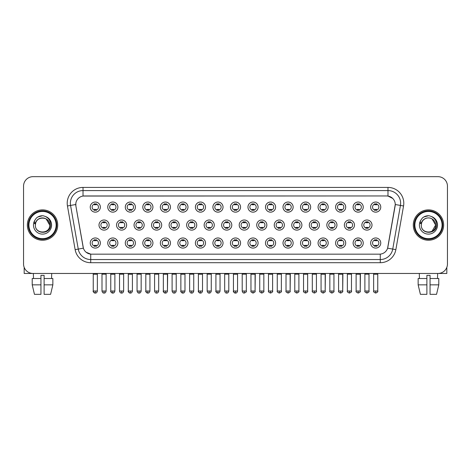 <?xml version="1.0" encoding="UTF-8"?>
<svg xmlns="http://www.w3.org/2000/svg" width="471" height="471" viewBox="0 0 471 471"><rect width="100%" height="100%" fill="white"/><g stroke="black" fill="none" stroke-linecap="round" stroke-linejoin="round"><path stroke-width="0.71" d="M117.885 243.03A5.063 5.063 0 0 1 112.822 248.093A5.063 5.063 0 0 1 107.759 243.03A5.063 5.063 0 0 1 112.822 237.967A5.063 5.063 0 0 1 117.885 243.03M109.661 243.03A3.162 3.162 0 0 0 112.822 246.192A3.162 3.162 0 0 0 115.984 243.03A3.162 3.162 0 0 0 112.822 239.863A3.162 3.162 0 0 0 109.661 243.03M135.407 243.03A5.063 5.063 0 0 1 130.349 248.093A5.063 5.063 0 0 1 125.286 243.03A5.063 5.063 0 0 1 130.349 237.967A5.063 5.063 0 0 1 135.407 243.03M127.182 243.03A3.162 3.162 0 0 0 130.349 246.192A3.162 3.162 0 0 0 133.511 243.03A3.162 3.162 0 0 0 130.349 239.863A3.162 3.162 0 0 0 127.182 243.03M152.934 243.03A5.063 5.063 0 0 1 147.87 248.093A5.063 5.063 0 0 1 142.813 243.03A5.063 5.063 0 0 1 147.87 237.967A5.063 5.063 0 0 1 152.934 243.03M144.709 243.03A3.162 3.162 0 0 0 147.87 246.192A3.162 3.162 0 0 0 151.038 243.03A3.162 3.162 0 0 0 147.87 239.863A3.162 3.162 0 0 0 144.709 243.03M170.461 243.03A5.063 5.063 0 0 1 165.398 248.093A5.063 5.063 0 0 1 160.334 243.03A5.063 5.063 0 0 1 165.398 237.967A5.063 5.063 0 0 1 170.461 243.03M162.236 243.03A3.162 3.162 0 0 0 165.398 246.192A3.162 3.162 0 0 0 168.559 243.03A3.162 3.162 0 0 0 165.398 239.863A3.162 3.162 0 0 0 162.236 243.03M187.988 243.03A5.063 5.063 0 0 1 182.925 248.093A5.063 5.063 0 0 1 177.861 243.03A5.063 5.063 0 0 1 182.925 237.967A5.063 5.063 0 0 1 187.988 243.03M179.763 243.03A3.162 3.162 0 0 0 182.925 246.192A3.162 3.162 0 0 0 186.086 243.03A3.162 3.162 0 0 0 182.925 239.863A3.162 3.162 0 0 0 179.763 243.03M205.509 243.03A5.063 5.063 0 0 1 200.452 248.093A5.063 5.063 0 0 1 195.388 243.03A5.063 5.063 0 0 1 200.452 237.967A5.063 5.063 0 0 1 205.509 243.03M197.284 243.03A3.162 3.162 0 0 0 200.452 246.192A3.162 3.162 0 0 0 203.613 243.03A3.162 3.162 0 0 0 200.452 239.863A3.162 3.162 0 0 0 197.284 243.03M223.036 243.03A5.063 5.063 0 0 1 217.973 248.093A5.063 5.063 0 0 1 212.916 243.03A5.063 5.063 0 0 1 217.973 237.967A5.063 5.063 0 0 1 223.036 243.03M214.811 243.03A3.162 3.162 0 0 0 217.973 246.192A3.162 3.162 0 0 0 221.14 243.03A3.162 3.162 0 0 0 217.973 239.863A3.162 3.162 0 0 0 214.811 243.03M240.563 243.03A5.063 5.063 0 0 1 235.5 248.093A5.063 5.063 0 0 1 230.437 243.03A5.063 5.063 0 0 1 235.5 237.967A5.063 5.063 0 0 1 240.563 243.03M232.338 243.03A3.162 3.162 0 0 0 235.5 246.192A3.162 3.162 0 0 0 238.662 243.03A3.162 3.162 0 0 0 235.5 239.863A3.162 3.162 0 0 0 232.338 243.03M258.084 243.03A5.063 5.063 0 0 1 253.027 248.093A5.063 5.063 0 0 1 247.964 243.03A5.063 5.063 0 0 1 253.027 237.967A5.063 5.063 0 0 1 258.084 243.03M249.86 243.03A3.162 3.162 0 0 0 253.027 246.192A3.162 3.162 0 0 0 256.189 243.03A3.162 3.162 0 0 0 253.027 239.863A3.162 3.162 0 0 0 249.86 243.03M275.612 243.03A5.063 5.063 0 0 1 270.548 248.093A5.063 5.063 0 0 1 265.491 243.03A5.063 5.063 0 0 1 270.548 237.967A5.063 5.063 0 0 1 275.612 243.03M267.387 243.03A3.162 3.162 0 0 0 270.548 246.192A3.162 3.162 0 0 0 273.716 243.03A3.162 3.162 0 0 0 270.548 239.863A3.162 3.162 0 0 0 267.387 243.03M293.139 243.03A5.063 5.063 0 0 1 288.075 248.093A5.063 5.063 0 0 1 283.012 243.03A5.063 5.063 0 0 1 288.075 237.967A5.063 5.063 0 0 1 293.139 243.03M284.914 243.03A3.162 3.162 0 0 0 288.075 246.192A3.162 3.162 0 0 0 291.237 243.03A3.162 3.162 0 0 0 288.075 239.863A3.162 3.162 0 0 0 284.914 243.03M310.666 243.03A5.063 5.063 0 0 1 305.602 248.093A5.063 5.063 0 0 1 300.539 243.03A5.063 5.063 0 0 1 305.602 237.967A5.063 5.063 0 0 1 310.666 243.03M302.441 243.03A3.162 3.162 0 0 0 305.602 246.192A3.162 3.162 0 0 0 308.764 243.03A3.162 3.162 0 0 0 305.602 239.863A3.162 3.162 0 0 0 302.441 243.03M328.187 243.03A5.063 5.063 0 0 1 323.13 248.093A5.063 5.063 0 0 1 318.066 243.03A5.063 5.063 0 0 1 323.13 237.967A5.063 5.063 0 0 1 328.187 243.03M319.962 243.03A3.162 3.162 0 0 0 323.13 246.192A3.162 3.162 0 0 0 326.291 243.03A3.162 3.162 0 0 0 323.13 239.863A3.162 3.162 0 0 0 319.962 243.03M345.714 243.03A5.063 5.063 0 0 1 340.651 248.093A5.063 5.063 0 0 1 335.593 243.03A5.063 5.063 0 0 1 340.651 237.967A5.063 5.063 0 0 1 345.714 243.03M337.489 243.03A3.162 3.162 0 0 0 340.651 246.192A3.162 3.162 0 0 0 343.818 243.03A3.162 3.162 0 0 0 340.651 239.863A3.162 3.162 0 0 0 337.489 243.03M363.241 243.03A5.063 5.063 0 0 1 358.178 248.093A5.063 5.063 0 0 1 353.115 243.03A5.063 5.063 0 0 1 358.178 237.967A5.063 5.063 0 0 1 363.241 243.03M355.016 243.03A3.162 3.162 0 0 0 358.178 246.192A3.162 3.162 0 0 0 361.339 243.03A3.162 3.162 0 0 0 358.178 239.863A3.162 3.162 0 0 0 355.016 243.03M380.762 243.03A5.063 5.063 0 0 1 375.705 248.093A5.063 5.063 0 0 1 370.642 243.03A5.063 5.063 0 0 1 375.705 237.967A5.063 5.063 0 0 1 380.762 243.03M372.537 243.03A3.162 3.162 0 0 0 375.705 246.192A3.162 3.162 0 0 0 378.867 243.03A3.162 3.162 0 0 0 375.705 239.863A3.162 3.162 0 0 0 372.537 243.03M100.358 243.03A5.063 5.063 0 0 1 95.295 248.093A5.063 5.063 0 0 1 90.238 243.03A5.063 5.063 0 0 1 95.295 237.967A5.063 5.063 0 0 1 100.358 243.03M92.133 243.03A3.162 3.162 0 0 0 95.295 246.192A3.162 3.162 0 0 0 98.463 243.03A3.162 3.162 0 0 0 95.295 239.863A3.162 3.162 0 0 0 92.133 243.03M126.646 225.061A5.063 5.063 0 0 1 121.583 230.125A5.063 5.063 0 0 1 116.525 225.061A5.063 5.063 0 0 1 121.583 219.998A5.063 5.063 0 0 1 126.646 225.061M118.421 225.061A3.162 3.162 0 0 0 121.583 228.223A3.162 3.162 0 0 0 124.75 225.061A3.162 3.162 0 0 0 121.583 221.9A3.162 3.162 0 0 0 118.421 225.061M144.173 225.061A5.063 5.063 0 0 1 139.11 230.125A5.063 5.063 0 0 1 134.047 225.061A5.063 5.063 0 0 1 139.11 219.998A5.063 5.063 0 0 1 144.173 225.061M135.948 225.061A3.162 3.162 0 0 0 139.11 228.223A3.162 3.162 0 0 0 142.271 225.061A3.162 3.162 0 0 0 139.11 221.9A3.162 3.162 0 0 0 135.948 225.061M161.694 225.061A5.063 5.063 0 0 1 156.637 230.125A5.063 5.063 0 0 1 151.574 225.061A5.063 5.063 0 0 1 156.637 219.998A5.063 5.063 0 0 1 161.694 225.061M153.469 225.061A3.162 3.162 0 0 0 156.637 228.223A3.162 3.162 0 0 0 159.799 225.061A3.162 3.162 0 0 0 156.637 221.9A3.162 3.162 0 0 0 153.469 225.061M179.221 225.061A5.063 5.063 0 0 1 174.158 230.125A5.063 5.063 0 0 1 169.101 225.061A5.063 5.063 0 0 1 174.158 219.998A5.063 5.063 0 0 1 179.221 225.061M170.997 225.061A3.162 3.162 0 0 0 174.158 228.223A3.162 3.162 0 0 0 177.326 225.061A3.162 3.162 0 0 0 174.158 221.9A3.162 3.162 0 0 0 170.997 225.061M196.748 225.061A5.063 5.063 0 0 1 191.685 230.125A5.063 5.063 0 0 1 186.628 225.061A5.063 5.063 0 0 1 191.685 219.998A5.063 5.063 0 0 1 196.748 225.061M188.524 225.061A3.162 3.162 0 0 0 191.685 228.223A3.162 3.162 0 0 0 194.853 225.061A3.162 3.162 0 0 0 191.685 221.9A3.162 3.162 0 0 0 188.524 225.061M214.276 225.061A5.063 5.063 0 0 1 209.212 230.125A5.063 5.063 0 0 1 204.149 225.061A5.063 5.063 0 0 1 209.212 219.998A5.063 5.063 0 0 1 214.276 225.061M206.051 225.061A3.162 3.162 0 0 0 209.212 228.223A3.162 3.162 0 0 0 212.374 225.061A3.162 3.162 0 0 0 209.212 221.9A3.162 3.162 0 0 0 206.051 225.061M231.797 225.061A5.063 5.063 0 0 1 226.739 230.125A5.063 5.063 0 0 1 221.676 225.061A5.063 5.063 0 0 1 226.739 219.998A5.063 5.063 0 0 1 231.797 225.061M223.572 225.061A3.162 3.162 0 0 0 226.739 228.223A3.162 3.162 0 0 0 229.901 225.061A3.162 3.162 0 0 0 226.739 221.9A3.162 3.162 0 0 0 223.572 225.061M249.324 225.061A5.063 5.063 0 0 1 244.261 230.125A5.063 5.063 0 0 1 239.203 225.061A5.063 5.063 0 0 1 244.261 219.998A5.063 5.063 0 0 1 249.324 225.061M241.099 225.061A3.162 3.162 0 0 0 244.261 228.223A3.162 3.162 0 0 0 247.428 225.061A3.162 3.162 0 0 0 244.261 221.9A3.162 3.162 0 0 0 241.099 225.061M266.851 225.061A5.063 5.063 0 0 1 261.788 230.125A5.063 5.063 0 0 1 256.724 225.061A5.063 5.063 0 0 1 261.788 219.998A5.063 5.063 0 0 1 266.851 225.061M258.626 225.061A3.162 3.162 0 0 0 261.788 228.223A3.162 3.162 0 0 0 264.949 225.061A3.162 3.162 0 0 0 261.788 221.9A3.162 3.162 0 0 0 258.626 225.061M284.372 225.061A5.063 5.063 0 0 1 279.315 230.125A5.063 5.063 0 0 1 274.252 225.061A5.063 5.063 0 0 1 279.315 219.998A5.063 5.063 0 0 1 284.372 225.061M276.147 225.061A3.162 3.162 0 0 0 279.315 228.223A3.162 3.162 0 0 0 282.476 225.061A3.162 3.162 0 0 0 279.315 221.9A3.162 3.162 0 0 0 276.147 225.061M301.899 225.061A5.063 5.063 0 0 1 296.842 230.125A5.063 5.063 0 0 1 291.779 225.061A5.063 5.063 0 0 1 296.842 219.998A5.063 5.063 0 0 1 301.899 225.061M293.674 225.061A3.162 3.162 0 0 0 296.842 228.223A3.162 3.162 0 0 0 300.003 225.061A3.162 3.162 0 0 0 296.842 221.9A3.162 3.162 0 0 0 293.674 225.061M319.426 225.061A5.063 5.063 0 0 1 314.363 230.125A5.063 5.063 0 0 1 309.306 225.061A5.063 5.063 0 0 1 314.363 219.998A5.063 5.063 0 0 1 319.426 225.061M311.201 225.061A3.162 3.162 0 0 0 314.363 228.223A3.162 3.162 0 0 0 317.531 225.061A3.162 3.162 0 0 0 314.363 221.9A3.162 3.162 0 0 0 311.201 225.061M336.953 225.061A5.063 5.063 0 0 1 331.89 230.125A5.063 5.063 0 0 1 326.827 225.061A5.063 5.063 0 0 1 331.89 219.998A5.063 5.063 0 0 1 336.953 225.061M328.729 225.061A3.162 3.162 0 0 0 331.89 228.223A3.162 3.162 0 0 0 335.052 225.061A3.162 3.162 0 0 0 331.89 221.9A3.162 3.162 0 0 0 328.729 225.061M354.475 225.061A5.063 5.063 0 0 1 349.417 230.125A5.063 5.063 0 0 1 344.354 225.061A5.063 5.063 0 0 1 349.417 219.998A5.063 5.063 0 0 1 354.475 225.061M346.25 225.061A3.162 3.162 0 0 0 349.417 228.223A3.162 3.162 0 0 0 352.579 225.061A3.162 3.162 0 0 0 349.417 221.9A3.162 3.162 0 0 0 346.25 225.061M372.002 225.061A5.063 5.063 0 0 1 366.938 230.125A5.063 5.063 0 0 1 361.881 225.061A5.063 5.063 0 0 1 366.938 219.998A5.063 5.063 0 0 1 372.002 225.061M363.777 225.061A3.162 3.162 0 0 0 366.938 228.223A3.162 3.162 0 0 0 370.106 225.061A3.162 3.162 0 0 0 366.938 221.9A3.162 3.162 0 0 0 363.777 225.061M109.119 225.061A5.063 5.063 0 0 1 104.062 230.125A5.063 5.063 0 0 1 98.998 225.061A5.063 5.063 0 0 1 104.062 219.998A5.063 5.063 0 0 1 109.119 225.061M100.894 225.061A3.162 3.162 0 0 0 104.062 228.223A3.162 3.162 0 0 0 107.223 225.061A3.162 3.162 0 0 0 104.062 221.9A3.162 3.162 0 0 0 100.894 225.061M117.885 207.093A5.063 5.063 0 0 1 112.822 212.156A5.063 5.063 0 0 1 107.759 207.093A5.063 5.063 0 0 1 112.822 202.03A5.063 5.063 0 0 1 117.885 207.093M109.661 207.093A3.162 3.162 0 0 0 112.822 210.254A3.162 3.162 0 0 0 115.984 207.093A3.162 3.162 0 0 0 112.822 203.931A3.162 3.162 0 0 0 109.661 207.093M135.407 207.093A5.063 5.063 0 0 1 130.349 212.156A5.063 5.063 0 0 1 125.286 207.093A5.063 5.063 0 0 1 130.349 202.03A5.063 5.063 0 0 1 135.407 207.093M127.182 207.093A3.162 3.162 0 0 0 130.349 210.254A3.162 3.162 0 0 0 133.511 207.093A3.162 3.162 0 0 0 130.349 203.931A3.162 3.162 0 0 0 127.182 207.093M152.934 207.093A5.063 5.063 0 0 1 147.87 212.156A5.063 5.063 0 0 1 142.813 207.093A5.063 5.063 0 0 1 147.87 202.03A5.063 5.063 0 0 1 152.934 207.093M144.709 207.093A3.162 3.162 0 0 0 147.87 210.254A3.162 3.162 0 0 0 151.038 207.093A3.162 3.162 0 0 0 147.87 203.931A3.162 3.162 0 0 0 144.709 207.093M170.461 207.093A5.063 5.063 0 0 1 165.398 212.156A5.063 5.063 0 0 1 160.334 207.093A5.063 5.063 0 0 1 165.398 202.03A5.063 5.063 0 0 1 170.461 207.093M162.236 207.093A3.162 3.162 0 0 0 165.398 210.254A3.162 3.162 0 0 0 168.559 207.093A3.162 3.162 0 0 0 165.398 203.931A3.162 3.162 0 0 0 162.236 207.093M187.988 207.093A5.063 5.063 0 0 1 182.925 212.156A5.063 5.063 0 0 1 177.861 207.093A5.063 5.063 0 0 1 182.925 202.03A5.063 5.063 0 0 1 187.988 207.093M179.763 207.093A3.162 3.162 0 0 0 182.925 210.254A3.162 3.162 0 0 0 186.086 207.093A3.162 3.162 0 0 0 182.925 203.931A3.162 3.162 0 0 0 179.763 207.093M205.509 207.093A5.063 5.063 0 0 1 200.452 212.156A5.063 5.063 0 0 1 195.388 207.093A5.063 5.063 0 0 1 200.452 202.03A5.063 5.063 0 0 1 205.509 207.093M197.284 207.093A3.162 3.162 0 0 0 200.452 210.254A3.162 3.162 0 0 0 203.613 207.093A3.162 3.162 0 0 0 200.452 203.931A3.162 3.162 0 0 0 197.284 207.093M223.036 207.093A5.063 5.063 0 0 1 217.973 212.156A5.063 5.063 0 0 1 212.916 207.093A5.063 5.063 0 0 1 217.973 202.03A5.063 5.063 0 0 1 223.036 207.093M214.811 207.093A3.162 3.162 0 0 0 217.973 210.254A3.162 3.162 0 0 0 221.14 207.093A3.162 3.162 0 0 0 217.973 203.931A3.162 3.162 0 0 0 214.811 207.093M240.563 207.093A5.063 5.063 0 0 1 235.5 212.156A5.063 5.063 0 0 1 230.437 207.093A5.063 5.063 0 0 1 235.5 202.03A5.063 5.063 0 0 1 240.563 207.093M232.338 207.093A3.162 3.162 0 0 0 235.5 210.254A3.162 3.162 0 0 0 238.662 207.093A3.162 3.162 0 0 0 235.5 203.931A3.162 3.162 0 0 0 232.338 207.093M258.084 207.093A5.063 5.063 0 0 1 253.027 212.156A5.063 5.063 0 0 1 247.964 207.093A5.063 5.063 0 0 1 253.027 202.03A5.063 5.063 0 0 1 258.084 207.093M249.86 207.093A3.162 3.162 0 0 0 253.027 210.254A3.162 3.162 0 0 0 256.189 207.093A3.162 3.162 0 0 0 253.027 203.931A3.162 3.162 0 0 0 249.86 207.093M275.612 207.093A5.063 5.063 0 0 1 270.548 212.156A5.063 5.063 0 0 1 265.491 207.093A5.063 5.063 0 0 1 270.548 202.03A5.063 5.063 0 0 1 275.612 207.093M267.387 207.093A3.162 3.162 0 0 0 270.548 210.254A3.162 3.162 0 0 0 273.716 207.093A3.162 3.162 0 0 0 270.548 203.931A3.162 3.162 0 0 0 267.387 207.093M293.139 207.093A5.063 5.063 0 0 1 288.075 212.156A5.063 5.063 0 0 1 283.012 207.093A5.063 5.063 0 0 1 288.075 202.03A5.063 5.063 0 0 1 293.139 207.093M284.914 207.093A3.162 3.162 0 0 0 288.075 210.254A3.162 3.162 0 0 0 291.237 207.093A3.162 3.162 0 0 0 288.075 203.931A3.162 3.162 0 0 0 284.914 207.093M310.666 207.093A5.063 5.063 0 0 1 305.602 212.156A5.063 5.063 0 0 1 300.539 207.093A5.063 5.063 0 0 1 305.602 202.03A5.063 5.063 0 0 1 310.666 207.093M302.441 207.093A3.162 3.162 0 0 0 305.602 210.254A3.162 3.162 0 0 0 308.764 207.093A3.162 3.162 0 0 0 305.602 203.931A3.162 3.162 0 0 0 302.441 207.093M328.187 207.093A5.063 5.063 0 0 1 323.13 212.156A5.063 5.063 0 0 1 318.066 207.093A5.063 5.063 0 0 1 323.13 202.03A5.063 5.063 0 0 1 328.187 207.093M319.962 207.093A3.162 3.162 0 0 0 323.13 210.254A3.162 3.162 0 0 0 326.291 207.093A3.162 3.162 0 0 0 323.13 203.931A3.162 3.162 0 0 0 319.962 207.093M345.714 207.093A5.063 5.063 0 0 1 340.651 212.156A5.063 5.063 0 0 1 335.593 207.093A5.063 5.063 0 0 1 340.651 202.03A5.063 5.063 0 0 1 345.714 207.093M337.489 207.093A3.162 3.162 0 0 0 340.651 210.254A3.162 3.162 0 0 0 343.818 207.093A3.162 3.162 0 0 0 340.651 203.931A3.162 3.162 0 0 0 337.489 207.093M363.241 207.093A5.063 5.063 0 0 1 358.178 212.156A5.063 5.063 0 0 1 353.115 207.093A5.063 5.063 0 0 1 358.178 202.03A5.063 5.063 0 0 1 363.241 207.093M355.016 207.093A3.162 3.162 0 0 0 358.178 210.254A3.162 3.162 0 0 0 361.339 207.093A3.162 3.162 0 0 0 358.178 203.931A3.162 3.162 0 0 0 355.016 207.093M380.762 207.093A5.063 5.063 0 0 1 375.705 212.156A5.063 5.063 0 0 1 370.642 207.093A5.063 5.063 0 0 1 375.705 202.03A5.063 5.063 0 0 1 380.762 207.093M372.537 207.093A3.162 3.162 0 0 0 375.705 210.254A3.162 3.162 0 0 0 378.867 207.093A3.162 3.162 0 0 0 375.705 203.931A3.162 3.162 0 0 0 372.537 207.093M100.358 207.093A5.063 5.063 0 0 1 95.295 212.156A5.063 5.063 0 0 1 90.238 207.093A5.063 5.063 0 0 1 95.295 202.03A5.063 5.063 0 0 1 100.358 207.093M92.133 207.093A3.162 3.162 0 0 0 95.295 210.254A3.162 3.162 0 0 0 98.463 207.093A3.162 3.162 0 0 0 95.295 203.931A3.162 3.162 0 0 0 92.133 207.093M75.142 249.636L67.447 205.98A15.82 15.82 0 0 1 83.02 187.417L387.98 187.417A15.82 15.82 0 0 1 403.553 205.98L395.858 249.636A15.82 15.82 0 0 1 380.28 262.706L90.72 262.706A15.82 15.82 0 0 1 75.142 249.636L78.257 249.088L70.562 205.433A12.652 12.652 0 0 1 83.02 190.578L387.98 190.578A12.652 12.652 0 0 1 400.438 205.433L392.743 249.088A12.652 12.652 0 0 1 380.28 259.545L90.72 259.545A12.652 12.652 0 0 1 78.257 249.088L83.391 248.182L75.878 205.98A8.543 8.543 0 0 1 84.285 195.96L386.715 195.96A8.543 8.543 0 0 1 395.122 205.98L387.874 247.104A8.543 8.543 0 0 1 379.461 254.163L91.539 254.163A8.543 8.543 0 0 1 83.126 247.104L75.878 205.98L75.843 203.231M27.347 225.061A15.184 15.184 0 0 0 42.531 240.245A15.184 15.184 0 0 0 57.715 225.061A15.184 15.184 0 0 0 42.531 209.878A15.184 15.184 0 0 0 27.347 225.061A15.184 15.184 0 0 0 42.531 240.245A15.184 15.184 0 0 0 57.715 225.061A15.184 15.184 0 0 0 42.531 209.878A15.184 15.184 0 0 0 27.347 225.061M413.285 225.061A15.184 15.184 0 0 0 428.469 240.245A15.184 15.184 0 0 0 443.653 225.061A15.184 15.184 0 0 0 428.469 209.878A15.184 15.184 0 0 0 413.285 225.061A15.184 15.184 0 0 0 428.469 240.245A15.184 15.184 0 0 0 443.653 225.061A15.184 15.184 0 0 0 428.469 209.878A15.184 15.184 0 0 0 413.285 225.061M83.02 187.417L83.02 196.054L386.715 195.96L387.98 196.054L392.749 198.456M379.461 254.163L91.539 254.163M90.72 262.706L90.72 254.122L86.164 252.256M403.553 205.98L395.251 204.514L387.609 248.182L395.858 249.636M447.45 186.151A9.491 9.491 0 0 0 437.959 176.66L33.041 176.66A9.491 9.491 0 0 0 23.55 186.151L23.55 263.972A9.491 9.491 0 0 0 33.041 273.463L437.959 273.463A9.491 9.491 0 0 0 447.45 263.972L447.45 186.151L447.45 263.972M23.55 186.151L23.55 263.972M437.959 176.66L33.041 176.66M33.041 273.463L437.959 273.463M94.347 210.443L94.347 209.324A2.426 2.426 0 0 0 96.243 209.324L96.243 210.443M96.243 203.743L96.243 204.861A2.426 2.426 0 0 0 94.347 204.861L94.347 203.743M103.108 228.411L103.108 227.293A2.426 2.426 0 0 0 105.009 227.293L105.009 228.411M104.062 291.019L102.001 291.019C102.36 292.485 103.049 293.168 104.062 293.074L104.062 291.019L106.116 291.019L106.116 274.157L102.001 274.157L101.83 273.463M106.116 274.157L106.287 273.463M105.009 221.711L105.009 222.824A2.426 2.426 0 0 0 103.108 222.824L103.108 221.711M94.347 246.374L94.347 245.261A2.426 2.426 0 0 0 96.243 245.261L96.243 246.374M95.295 291.019L93.24 291.019C92.822 291.673 93.511 292.361 95.295 293.074L95.295 291.019L97.356 291.019L97.356 274.222L93.24 274.222L93.052 273.463M97.356 274.222L97.544 273.463M96.243 239.68L96.243 240.793A2.426 2.426 0 0 0 94.347 240.793L94.347 239.68M111.874 210.443L111.874 209.324A2.426 2.426 0 0 0 113.77 209.324L113.77 210.443M113.77 203.743L113.77 204.861A2.426 2.426 0 0 0 111.874 204.861L111.874 203.743M129.401 210.443L129.401 209.324A2.426 2.426 0 0 0 131.297 209.324L131.297 210.443M131.297 203.743L131.297 204.861A2.426 2.426 0 0 0 129.401 204.861L129.401 203.743M146.923 210.443L146.923 209.324A2.426 2.426 0 0 0 148.824 209.324L148.824 210.443M148.824 203.743L148.824 204.861A2.426 2.426 0 0 0 146.923 204.861L146.923 203.743M164.45 210.443L164.45 209.324A2.426 2.426 0 0 0 166.345 209.324L166.345 210.443M166.345 203.743L166.345 204.861A2.426 2.426 0 0 0 164.45 204.861L164.45 203.743M120.635 228.411L120.635 227.293A2.426 2.426 0 0 0 122.537 227.293L122.537 228.411M121.583 291.019L119.528 291.019C119.887 292.485 120.57 293.168 121.583 293.074L121.583 291.019L123.643 291.019L123.643 274.157L119.528 274.157L119.357 273.463M123.643 274.157L123.814 273.463M122.537 221.711L122.537 222.824A2.426 2.426 0 0 0 120.635 222.824L120.635 221.711M138.162 228.411L138.162 227.293A2.426 2.426 0 0 0 140.058 227.293L140.058 228.411M139.11 291.019L137.055 291.019C137.414 292.485 138.097 293.168 139.11 293.074L139.11 291.019L141.165 291.019L141.165 274.157L137.055 274.157L136.878 273.463M141.165 274.157L141.341 273.463M140.058 221.711L140.058 222.824A2.426 2.426 0 0 0 138.162 222.824L138.162 221.711M155.689 228.411L155.689 227.293A2.426 2.426 0 0 0 157.585 227.293L157.585 228.411M156.637 291.019L154.582 291.019C154.935 292.485 155.624 293.168 156.637 293.074L156.637 291.019L158.692 291.019L158.692 274.157L154.582 274.157L154.406 273.463M158.692 274.157L158.868 273.463M157.585 221.711L157.585 222.824A2.426 2.426 0 0 0 155.689 222.824L155.689 221.711M111.874 246.374L111.874 245.261A2.426 2.426 0 0 0 113.77 245.261L113.77 246.374M112.822 291.019L110.767 291.019C110.349 291.673 111.032 292.361 112.822 293.074L112.822 291.019L114.877 291.019L114.877 274.222L110.767 274.222L110.573 273.463M114.877 274.222L115.065 273.463M113.77 239.68L113.77 240.793A2.426 2.426 0 0 0 111.874 240.793L111.874 239.68M129.401 246.374L129.401 245.261A2.426 2.426 0 0 0 131.297 245.261L131.297 246.374M130.349 291.019L128.289 291.019C127.876 291.673 128.559 292.361 130.349 293.074L130.349 291.019L132.404 291.019L132.404 274.222L128.289 274.222L128.1 273.463M132.404 274.222L132.592 273.463M131.297 239.68L131.297 240.793A2.426 2.426 0 0 0 129.401 240.793L129.401 239.68M146.923 246.374L146.923 245.261A2.426 2.426 0 0 0 148.824 245.261L148.824 246.374M147.87 291.019L145.816 291.019C145.398 291.673 146.087 292.361 147.87 293.074L147.87 291.019L149.931 291.019L149.931 274.222L145.816 274.222L145.627 273.463M149.931 274.222L150.119 273.463M148.824 239.68L148.824 240.793A2.426 2.426 0 0 0 146.923 240.793L146.923 239.68M164.45 246.374L164.45 245.261A2.426 2.426 0 0 0 166.345 245.261L166.345 246.374M165.398 291.019L163.343 291.019C162.925 291.673 163.608 292.361 165.398 293.074L165.398 291.019L167.452 291.019L167.452 274.222L163.343 274.222L163.154 273.463M163.343 291.019L163.343 274.222L163.343 291.019C163.702 292.485 164.385 293.168 165.398 293.074C166.41 293.168 167.093 292.485 167.452 291.019L167.647 273.463M166.345 239.68L166.345 240.793A2.426 2.426 0 0 0 164.45 240.793L164.45 239.68M181.977 246.374L181.977 245.261A2.426 2.426 0 0 0 183.873 245.261L183.873 246.374M182.925 291.019L180.87 291.019C181.229 292.485 181.912 293.168 182.925 293.074L182.925 291.019L184.979 291.019L184.979 274.222L180.87 274.222L180.676 273.463M184.979 274.222L185.168 273.463M183.873 239.68L183.873 240.793A2.426 2.426 0 0 0 181.977 240.793L181.977 239.68M199.498 246.374L199.498 245.261A2.426 2.426 0 0 0 201.4 245.261L201.4 246.374M200.452 291.019L198.391 291.019C198.75 292.485 199.439 293.168 200.452 293.074L200.452 291.019L202.506 291.019L202.506 274.222L198.391 274.222L198.203 273.463M202.506 274.222L202.695 273.463M201.4 239.68L201.4 240.793A2.426 2.426 0 0 0 199.498 240.793L199.498 239.68M217.025 246.374L217.025 245.261A2.426 2.426 0 0 0 218.921 245.261L218.921 246.374M217.973 291.019L215.918 291.019C216.277 292.485 216.96 293.168 217.973 293.074L217.973 291.019L220.034 291.019L220.034 274.222L215.918 274.222L215.73 273.463M220.034 274.222L220.222 273.463M218.921 239.68L218.921 240.793A2.426 2.426 0 0 0 217.025 240.793L217.025 239.68M234.552 246.374L234.552 245.261A2.426 2.426 0 0 0 236.448 245.261L236.448 246.374M235.5 291.019L233.445 291.019C233.804 292.485 234.487 293.168 235.5 293.074L235.5 291.019L237.555 291.019L237.555 274.222L233.445 274.222L233.257 273.463M237.555 274.222L237.743 273.463M236.448 239.68L236.448 240.793A2.426 2.426 0 0 0 234.552 240.793L234.552 239.68M252.079 246.374L252.079 245.261A2.426 2.426 0 0 0 253.975 245.261L253.975 246.374M253.027 291.019L250.966 291.019C250.554 291.673 251.237 292.361 253.027 293.074L253.027 291.019L255.082 291.019L255.082 274.222L250.966 274.222L250.778 273.463M253.027 293.074C254.811 292.361 255.5 291.673 255.082 291.019L255.27 273.463M253.975 239.68L253.975 240.793A2.426 2.426 0 0 0 252.079 240.793L252.079 239.68M269.6 246.374L269.6 245.261A2.426 2.426 0 0 0 271.502 245.261L271.502 246.374M270.548 291.019L268.494 291.019C268.076 291.673 268.764 292.361 270.548 293.074L270.548 291.019L272.609 291.019L272.609 274.222L268.494 274.222L268.305 273.463M272.609 274.222L272.797 273.463M271.502 239.68L271.502 240.793A2.426 2.426 0 0 0 269.6 240.793L269.6 239.68M287.127 246.374L287.127 245.261A2.426 2.426 0 0 0 289.023 245.261L289.023 246.374M288.075 291.019L286.021 291.019C285.603 291.673 286.286 292.361 288.075 293.074L288.075 291.019L290.13 291.019L290.13 274.222L286.021 274.222L285.832 273.463M288.075 293.074C289.865 292.361 290.548 291.673 290.13 291.019L290.324 273.463M289.023 239.68L289.023 240.793A2.426 2.426 0 0 0 287.127 240.793L287.127 239.68M304.655 246.374L304.655 245.261A2.426 2.426 0 0 0 306.55 245.261L306.55 246.374M305.602 291.019L303.548 291.019C303.13 291.673 303.813 292.361 305.602 293.074L305.602 291.019L307.657 291.019L307.657 274.222L303.548 274.222L303.353 273.463M307.657 274.222L307.846 273.463M306.55 239.68L306.55 240.793A2.426 2.426 0 0 0 304.655 240.793L304.655 239.68M322.176 246.374L322.176 245.261A2.426 2.426 0 0 0 324.077 245.261L324.077 246.374M323.13 291.019L321.069 291.019C320.651 291.673 321.34 292.361 323.13 293.074L323.13 291.019L325.184 291.019L325.184 274.222L321.069 274.222L320.881 273.463M323.13 293.074C324.913 292.361 325.602 291.673 325.184 291.019L325.373 273.463M324.077 239.68L324.077 240.793A2.426 2.426 0 0 0 322.176 240.793L322.176 239.68M339.703 246.374L339.703 245.261A2.426 2.426 0 0 0 341.599 245.261L341.599 246.374M340.651 291.019L338.596 291.019C338.178 291.673 338.867 292.361 340.651 293.074L340.651 291.019L342.711 291.019L342.711 274.222L338.596 274.222L338.408 273.463M340.651 293.074C342.441 292.361 343.123 291.673 342.711 291.019L342.9 273.463M341.599 239.68L341.599 240.793A2.426 2.426 0 0 0 339.703 240.793L339.703 239.68M357.23 246.374L357.23 245.261A2.426 2.426 0 0 0 359.126 245.261L359.126 246.374M358.178 291.019L356.123 291.019C355.705 291.673 356.388 292.361 358.178 293.074L358.178 291.019L360.233 291.019L360.233 274.222L356.123 274.222L355.935 273.463M358.178 293.074C359.968 292.361 360.651 291.673 360.233 291.019L360.427 273.463M359.126 239.68L359.126 240.793A2.426 2.426 0 0 0 357.23 240.793L357.23 239.68M374.757 246.374L374.757 245.261A2.426 2.426 0 0 0 376.653 245.261L376.653 246.374M375.705 291.019L373.644 291.019C373.232 291.673 373.915 292.361 375.705 293.074L375.705 291.019L377.76 291.019L377.76 274.222L373.644 274.222L373.456 273.463M377.76 274.222L377.948 273.463M376.653 239.68L376.653 240.793A2.426 2.426 0 0 0 374.757 240.793L374.757 239.68M24.18 267.381L24.18 273.463L60.877 273.463M446.82 267.381L446.82 273.463L410.123 273.463M56.767 225.061A14.236 14.236 0 0 0 42.531 210.825A14.236 14.236 0 0 0 28.295 225.061A14.236 14.236 0 0 0 42.531 239.297A14.236 14.236 0 0 0 56.767 225.061M56.131 225.061A13.6 13.6 0 0 0 42.531 211.455A13.6 13.6 0 0 0 28.925 225.061A13.6 13.6 0 0 0 42.531 238.662A13.6 13.6 0 0 0 56.131 225.061M35.708 222.913L35.372 225.061C34.978 234.776 50.691 234.599 50.638 225.061C50.668 221.117 48.907 218.25 45.357 216.466L43.22 215.759C40.641 215.606 38.369 216.366 36.397 218.032L35.107 219.88C34.324 221.211 34.153 222.495 34.595 223.743L36.897 220.328C39.04 218.179 41.595 217.472 44.557 218.203A7.153 7.153 0 0 0 35.708 222.913L35.378 225.061C34.942 215.836 50.12 215.836 49.685 225.061C50.12 234.287 34.942 234.287 35.378 225.061C34.942 215.836 50.12 215.836 49.685 225.061C50.12 234.287 34.942 234.287 35.378 225.061L35.708 222.913M49.685 225.061C50.12 234.287 34.942 234.287 35.378 225.061C34.942 234.287 50.12 234.287 49.685 225.061L46.105 218.868L44.557 218.203L46.105 218.868L49.685 225.061L46.105 218.868L44.557 218.203L46.105 218.868L49.685 225.061L46.105 218.868L44.557 218.203L46.105 218.868L49.685 225.061L46.105 218.868L44.557 218.203L46.105 218.868L49.685 225.061C49.461 221.623 47.754 219.339 44.557 218.203M36.42 218.014L37.868 216.984L42.602 215.736L37.868 216.984L36.42 218.014L37.868 216.984L42.602 215.736L37.868 216.984L36.42 218.014L37.868 216.984L42.602 215.736L37.868 216.984L36.42 218.014L37.868 216.984L42.602 215.736L37.868 216.984L36.42 218.014L37.868 216.984L42.602 215.736L37.868 216.984L36.42 218.014L37.868 216.984L42.602 215.736L37.868 216.984L36.42 218.014L37.868 216.984L42.602 215.736M442.705 225.061A14.236 14.236 0 0 0 428.469 210.825A14.236 14.236 0 0 0 414.233 225.061A14.236 14.236 0 0 0 428.469 239.297A14.236 14.236 0 0 0 442.705 225.061M442.075 225.061A13.6 13.6 0 0 0 428.469 211.455A13.6 13.6 0 0 0 414.869 225.061A13.6 13.6 0 0 0 428.469 238.662A13.6 13.6 0 0 0 442.075 225.061M421.651 222.913L421.31 225.061C420.915 234.776 436.629 234.599 436.576 225.061C436.605 221.117 434.845 218.25 431.295 216.466L429.158 215.759C426.579 215.606 424.306 216.366 422.34 218.032L421.05 219.88C420.262 221.211 420.091 222.495 420.532 223.743L422.834 220.328C424.983 218.179 427.533 217.472 430.494 218.203A7.153 7.153 0 0 0 421.651 222.913L421.315 225.061L421.651 222.913M430.494 218.203C433.691 219.339 435.398 221.623 435.622 225.061L432.042 218.868L430.494 218.203L432.042 218.868L435.622 225.061L432.042 218.868L430.494 218.203L432.042 218.868L435.622 225.061L432.042 218.868L430.494 218.203L432.042 218.868L435.622 225.061L432.042 218.868L430.494 218.203L432.042 218.868L430.494 218.203L432.042 218.868L435.622 225.061L432.042 218.868L430.494 218.203L432.042 218.868L435.622 225.061L432.042 231.255M435.622 225.061C436.058 234.287 420.88 234.287 421.315 225.061C420.88 234.287 436.058 234.287 435.622 225.061C436.058 234.287 420.88 234.287 421.315 225.061C420.88 234.287 436.058 234.287 435.622 225.061M422.357 218.014L423.806 216.984L428.545 215.736L423.806 216.984L422.357 218.014L423.806 216.984L428.545 215.736L423.806 216.984L422.357 218.014L423.806 216.984L428.545 215.736L423.806 216.984L422.357 218.014L423.806 216.984L428.545 215.736L423.806 216.984L422.357 218.014L423.806 216.984L428.545 215.736L423.806 216.984L422.357 218.014L423.806 216.984L428.545 215.736L423.806 216.984L422.357 218.014L423.806 216.984L428.545 215.736M40.948 278.52L40.948 284.849L32.211 284.849L34.46 294.34L32.211 284.849L32.211 278.52L40.948 278.52L40.948 275.358L44.115 275.358L44.115 278.52L52.852 278.52L52.852 284.849L50.603 294.34L52.852 284.849L44.115 284.849L44.115 278.52M51.704 273.463L51.569 278.52M40.948 284.849L40.948 294.34L34.46 294.34M50.603 294.34L44.115 294.34L44.115 284.849M33.359 273.463L33.494 278.52M418.148 278.52L418.148 284.849L420.397 294.34L418.148 284.849L418.148 278.52L426.885 278.52L426.885 275.358L430.052 275.358L430.052 278.52L438.789 278.52L438.789 284.849L436.54 294.34L438.789 284.849L430.052 284.849L430.052 278.52M437.641 273.463L437.506 278.52M426.885 278.52L426.885 294.34L420.397 294.34M418.148 284.849L426.885 284.849M436.54 294.34L430.052 294.34L430.052 284.849M419.296 273.463L419.431 278.52M181.977 210.443L181.977 209.324A2.426 2.426 0 0 0 183.873 209.324L183.873 210.443M183.873 203.743L183.873 204.861A2.426 2.426 0 0 0 181.977 204.861L181.977 203.743M199.498 210.443L199.498 209.324A2.426 2.426 0 0 0 201.4 209.324L201.4 210.443M201.4 203.743L201.4 204.861A2.426 2.426 0 0 0 199.498 204.861L199.498 203.743M217.025 210.443L217.025 209.324A2.426 2.426 0 0 0 218.921 209.324L218.921 210.443M218.921 203.743L218.921 204.861A2.426 2.426 0 0 0 217.025 204.861L217.025 203.743M173.21 228.411L173.21 227.293A2.426 2.426 0 0 0 175.112 227.293L175.112 228.411M174.158 291.019L172.103 291.019C172.463 292.485 173.151 293.168 174.158 293.074L174.158 291.019L176.219 291.019L176.219 274.157L172.103 274.157L171.933 273.463M176.219 274.157L176.389 273.463M175.112 221.711L175.112 222.824A2.426 2.426 0 0 0 173.21 222.824L173.21 221.711M190.737 228.411L190.737 227.293A2.426 2.426 0 0 0 192.633 227.293L192.633 228.411M191.685 291.019L189.63 291.019C189.99 292.485 190.673 293.168 191.685 293.074L191.685 291.019L193.74 291.019L193.74 274.157L189.63 274.157L189.454 273.463M193.74 274.157L193.917 273.463M192.633 221.711L192.633 222.824A2.426 2.426 0 0 0 190.737 222.824L190.737 221.711M208.264 228.411L208.264 227.293A2.426 2.426 0 0 0 210.16 227.293L210.16 228.411M209.212 291.019L207.158 291.019C207.517 292.485 208.2 293.168 209.212 293.074L209.212 291.019L211.267 291.019L211.267 274.157L207.158 274.157L206.981 273.463M211.267 274.157L211.444 273.463M210.16 221.711L210.16 222.824A2.426 2.426 0 0 0 208.264 222.824L208.264 221.711M234.552 210.443L234.552 209.324A2.426 2.426 0 0 0 236.448 209.324L236.448 210.443M236.448 203.743L236.448 204.861A2.426 2.426 0 0 0 234.552 204.861L234.552 203.743M252.079 210.443L252.079 209.324A2.426 2.426 0 0 0 253.975 209.324L253.975 210.443M253.975 203.743L253.975 204.861A2.426 2.426 0 0 0 252.079 204.861L252.079 203.743M269.6 210.443L269.6 209.324A2.426 2.426 0 0 0 271.502 209.324L271.502 210.443M271.502 203.743L271.502 204.861A2.426 2.426 0 0 0 269.6 204.861L269.6 203.743M287.127 210.443L287.127 209.324A2.426 2.426 0 0 0 289.023 209.324L289.023 210.443M289.023 203.743L289.023 204.861A2.426 2.426 0 0 0 287.127 204.861L287.127 203.743M304.655 210.443L304.655 209.324A2.426 2.426 0 0 0 306.55 209.324L306.55 210.443M306.55 203.743L306.55 204.861A2.426 2.426 0 0 0 304.655 204.861L304.655 203.743M225.786 228.411L225.786 227.293A2.426 2.426 0 0 0 227.687 227.293L227.687 228.411M226.739 291.019L224.679 291.019C225.038 292.485 225.727 293.168 226.739 293.074L226.739 291.019L228.794 291.019L228.794 274.157L224.679 274.157L224.508 273.463M228.794 274.157L228.965 273.463M227.687 221.711L227.687 222.824A2.426 2.426 0 0 0 225.786 222.824L225.786 221.711M243.313 228.411L243.313 227.293A2.426 2.426 0 0 0 245.214 227.293L245.214 228.411M244.261 291.019L242.206 291.019C242.565 292.485 243.248 293.168 244.261 293.074L244.261 291.019L246.321 291.019L246.321 274.157L242.206 274.157L242.035 273.463M246.321 274.157L246.492 273.463M245.214 221.711L245.214 222.824A2.426 2.426 0 0 0 243.313 222.824L243.313 221.711M260.84 228.411L260.84 227.293A2.426 2.426 0 0 0 262.736 227.293L262.736 228.411M261.788 291.019L259.733 291.019C259.315 291.673 259.998 292.361 261.788 293.074L261.788 291.019L263.842 291.019L263.842 274.157L259.733 274.157L259.556 273.463M263.842 274.157L264.019 273.463M262.736 221.711L262.736 222.824A2.426 2.426 0 0 0 260.84 222.824L260.84 221.711M278.367 228.411L278.367 227.293A2.426 2.426 0 0 0 280.263 227.293L280.263 228.411M279.315 291.019L277.26 291.019C276.842 291.673 277.525 292.361 279.315 293.074L279.315 291.019L281.37 291.019L281.37 274.157L277.26 274.157L277.083 273.463M281.37 274.157L281.546 273.463M280.263 221.711L280.263 222.824A2.426 2.426 0 0 0 278.367 222.824L278.367 221.711M295.888 228.411L295.888 227.293A2.426 2.426 0 0 0 297.79 227.293L297.79 228.411M296.842 291.019L294.781 291.019C294.363 291.673 295.052 292.361 296.842 293.074L296.842 291.019L298.897 291.019L298.897 274.157L294.781 274.157L294.611 273.463M298.897 274.157L299.067 273.463M297.79 221.711L297.79 222.824A2.426 2.426 0 0 0 295.888 222.824L295.888 221.711M322.176 210.443L322.176 209.324A2.426 2.426 0 0 0 324.077 209.324L324.077 210.443M324.077 203.743L324.077 204.861A2.426 2.426 0 0 0 322.176 204.861L322.176 203.743M339.703 210.443L339.703 209.324A2.426 2.426 0 0 0 341.599 209.324L341.599 210.443M341.599 203.743L341.599 204.861A2.426 2.426 0 0 0 339.703 204.861L339.703 203.743M357.23 210.443L357.23 209.324A2.426 2.426 0 0 0 359.126 209.324L359.126 210.443M359.126 203.743L359.126 204.861A2.426 2.426 0 0 0 357.23 204.861L357.23 203.743M374.757 210.443L374.757 209.324A2.426 2.426 0 0 0 376.653 209.324L376.653 210.443M376.653 203.743L376.653 204.861A2.426 2.426 0 0 0 374.757 204.861L374.757 203.743M313.415 228.411L313.415 227.293A2.426 2.426 0 0 0 315.311 227.293L315.311 228.411M314.363 291.019L312.308 291.019C311.89 291.673 312.579 292.361 314.363 293.074L314.363 291.019L316.418 291.019L316.418 274.157L312.308 274.157L312.132 273.463M316.418 274.157L316.594 273.463M315.311 221.711L315.311 222.824A2.426 2.426 0 0 0 313.415 222.824L313.415 221.711M330.942 228.411L330.942 227.293A2.426 2.426 0 0 0 332.838 227.293L332.838 228.411M331.89 291.019L329.835 291.019C329.417 291.673 330.1 292.361 331.89 293.074L331.89 291.019L333.945 291.019L333.945 274.157L329.835 274.157L329.659 273.463M333.945 274.157L334.122 273.463M332.838 221.711L332.838 222.824A2.426 2.426 0 0 0 330.942 222.824L330.942 221.711M348.463 228.411L348.463 227.293A2.426 2.426 0 0 0 350.365 227.293L350.365 228.411M349.417 291.019L347.357 291.019C346.944 291.673 347.627 292.361 349.417 293.074L349.417 291.019L351.472 291.019L351.472 274.157L347.357 274.157L347.186 273.463M351.472 274.157L351.643 273.463M350.365 221.711L350.365 222.824A2.426 2.426 0 0 0 348.463 222.824L348.463 221.711M365.991 228.411L365.991 227.293A2.426 2.426 0 0 0 367.892 227.293L367.892 228.411M366.938 291.019L364.884 291.019C364.466 291.673 365.155 292.361 366.938 293.074L366.938 291.019L368.999 291.019L368.999 274.157L364.884 274.157L364.713 273.463M368.999 274.157L369.17 273.463M367.892 221.711L367.892 222.824A2.426 2.426 0 0 0 365.991 222.824L365.991 221.711M387.98 187.417L387.98 196.054M67.447 205.98L70.562 205.433A12.652 12.652 0 0 1 70.367 203.231M70.562 205.433L75.749 204.514M380.28 254.122L380.28 262.706M35.107 219.88A9.049 9.049 0 0 0 42.531 234.111A9.049 9.049 0 0 0 45.357 216.466M421.05 219.88A9.049 9.049 0 0 0 428.469 234.111A9.049 9.049 0 0 0 431.295 216.466M102.001 291.019L102.001 274.157M106.116 291.019C105.757 292.485 105.074 293.168 104.062 293.074M93.24 274.222L93.24 291.019C93.599 292.485 94.282 293.168 95.295 293.074C96.308 293.168 96.997 292.485 97.356 291.019M119.528 291.019L119.528 274.157M123.643 291.019C123.284 292.485 122.595 293.168 121.583 293.074M137.055 291.019L137.055 274.157M141.165 291.019C140.805 292.485 140.123 293.168 139.11 293.074M154.582 291.019L154.582 274.157M158.692 291.019C158.333 292.485 157.65 293.168 156.637 293.074M110.767 274.222L110.767 291.019C111.127 292.485 111.81 293.168 112.822 293.074C113.835 293.168 114.518 292.485 114.877 291.019M128.289 274.222L128.289 291.019C128.648 292.485 129.337 293.168 130.349 293.074C131.362 293.168 132.045 292.485 132.404 291.019M145.816 274.222L145.816 291.019C146.175 292.485 146.864 293.168 147.87 293.074C148.883 293.168 149.572 292.485 149.931 291.019M184.979 291.019C184.62 292.485 183.937 293.168 182.925 293.074C181.135 292.361 180.452 291.673 180.87 291.019L180.87 274.222M202.506 291.019C202.147 292.485 201.458 293.168 200.452 293.074C198.662 292.361 197.973 291.673 198.391 291.019L198.391 274.222M217.973 293.074C218.986 293.168 219.674 292.485 220.034 291.019C219.674 292.485 218.986 293.168 217.973 293.074C216.189 292.361 215.5 291.673 215.918 291.019L215.918 274.222M235.5 293.074C236.513 293.168 237.196 292.485 237.555 291.019C237.196 292.485 236.513 293.168 235.5 293.074C233.71 292.361 233.027 291.673 233.445 291.019L233.445 274.222M250.966 291.019L250.966 274.222M268.494 291.019L268.494 274.222L268.494 291.019M272.609 291.019C273.027 291.673 272.338 292.361 270.548 293.074M286.021 291.019L286.021 274.222L286.021 291.019M303.548 291.019L303.548 274.222L303.548 291.019M307.657 291.019C308.075 291.673 307.392 292.361 305.602 293.074M321.069 291.019L321.069 274.222M338.596 291.019L338.596 274.222L338.596 291.019M356.123 291.019L356.123 274.222L356.123 291.019M373.644 291.019L373.644 274.222M377.76 291.019C378.178 291.673 377.489 292.361 375.705 293.074M172.103 291.019L172.103 274.157M176.219 291.019C175.86 292.485 175.171 293.168 174.158 293.074M189.63 291.019L189.63 274.157M193.74 291.019C193.387 292.485 192.698 293.168 191.685 293.074M207.158 291.019L207.158 274.157M211.267 291.019C210.908 292.485 210.225 293.168 209.212 293.074M224.679 291.019L224.679 274.157M228.794 291.019C228.435 292.485 227.752 293.168 226.739 293.074M242.206 291.019L242.206 274.157M246.321 291.019C246.733 291.673 246.05 292.361 244.261 293.074M259.733 291.019L259.733 274.157M263.842 291.019C264.26 291.673 263.577 292.361 261.788 293.074M277.26 291.019L277.26 274.157M281.37 291.019C281.788 291.673 281.099 292.361 279.315 293.074M294.781 291.019L294.781 274.157M298.897 291.019C299.315 291.673 298.626 292.361 296.842 293.074M312.308 291.019L312.308 274.157M316.418 291.019C316.836 291.673 316.153 292.361 314.363 293.074M329.835 291.019L329.835 274.157M333.945 291.019C334.363 291.673 333.68 292.361 331.89 293.074M347.357 291.019L347.357 274.157M351.472 291.019C351.89 291.673 351.201 292.361 349.417 293.074M364.884 291.019L364.884 274.157M368.999 291.019C369.411 291.673 368.728 292.361 366.938 293.074"/></g></svg>
